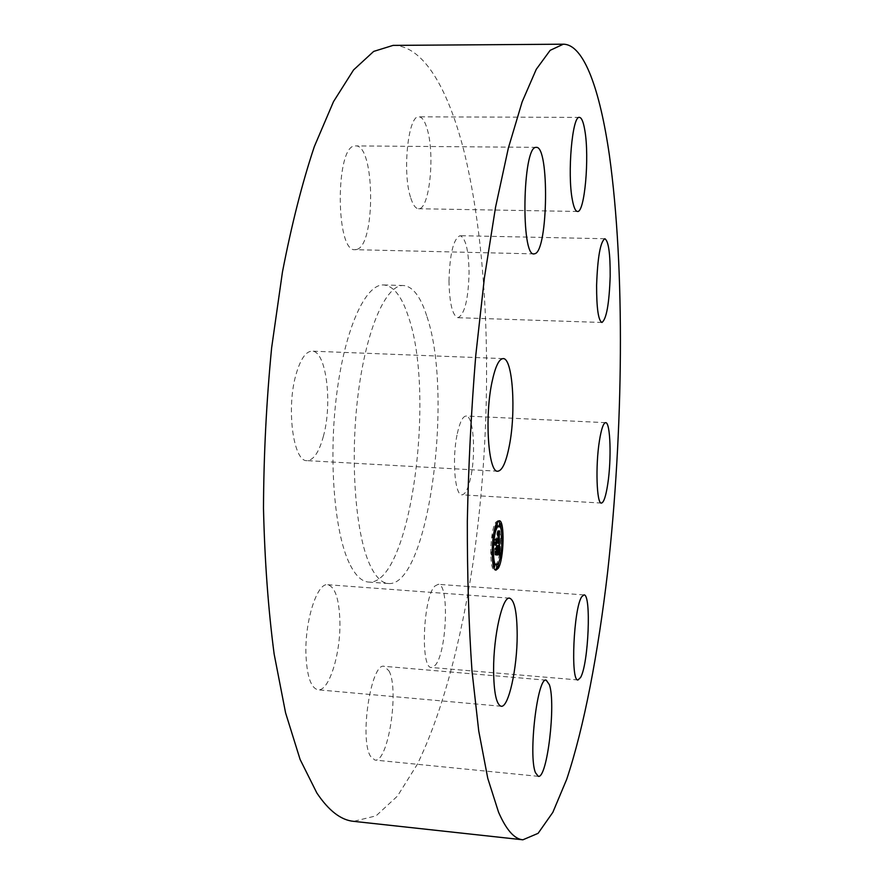 <?xml version="1.0" encoding="UTF-8"?>
<svg xmlns="http://www.w3.org/2000/svg" width="884" height="884" viewBox="0 0 884 884"><rect width="100%" height="100%" fill="white"/><g stroke="black" fill="none" stroke-linecap="round" stroke-linejoin="round"><path stroke-width="0.66" stroke-dasharray="4.42 3.31" d="M323.411 436.221C319.069 452.133 313.61 460.266 307.013 460.63C293.256 462.089 286.029 407.822 296.162 373.998C300.593 358.948 305.875 351.335 312.019 351.158C326.152 350.495 332.727 402.927 323.411 436.221M393.071 45.393C424.066 45.46 449.006 90.555 464.675 153.882C491.46 265.587 493.029 424.375 473.006 563.075C460.962 641.961 442.011 713.753 417.226 764.45L397.469 796.064L376.054 815.855L353.622 821.346M349.224 562.997C334.218 531.759 328.351 458.288 336.848 393.015C345.257 327.632 365.744 283.83 383.645 284.946C393.502 285.841 401.69 296.239 408.209 316.129C436.221 394.485 410.187 586.335 368.54 582.07C361.512 581.55 355.07 575.197 349.224 562.997M427.005 316.759C453.801 395.281 428.364 587.65 388.275 583.506C381.512 583.009 375.324 576.655 369.722 564.445C355.335 533.151 349.832 459.47 358.153 393.977C366.385 328.373 386.197 284.416 403.424 285.521C412.905 286.405 420.773 296.814 427.005 316.759M356.561 249.476L355.059 249.675C335.412 252.725 335.246 144.899 355.147 145.926L355.644 145.904C375.17 144.39 375.777 246.106 356.561 249.476M410.519 197.22C402.154 171.805 408.286 114.511 418.972 116.821C422.265 117.064 425.071 121.362 427.392 129.738C435.149 156.114 429.171 210.381 418.497 208.734C415.48 208.569 412.817 204.723 410.519 197.22M448.973 281.2C449.746 253.774 453.448 238.603 460.089 235.685C465.658 237.884 468.653 250.194 469.072 272.592C468.332 299.532 464.619 314.571 457.934 317.699C452.509 315.831 449.525 303.665 448.973 281.2M457.315 433.569C459.857 422.077 462.785 416.231 466.111 416.021C473.316 415.414 476.078 452.254 470.907 476.432C468.398 488.355 465.393 494.476 461.901 494.819C454.818 495.836 451.834 458.045 457.315 433.569M434.972 586.004L438.21 584.313C449.437 583.374 446.928 652.226 435.315 665.199L431.536 667.497C420.11 669.089 423.149 596.523 434.972 586.004M388.993 670.912C399.457 689.686 388.164 763.069 374.882 760.063L370.551 756.361C359.202 739.068 371.158 662.094 384.164 666.315L388.993 670.912M339.898 621.187C340.815 653.42 329.069 691.653 318.041 689.807C310.892 688.084 306.847 676.149 305.93 653.994C304.847 620.535 317.212 582.501 327.688 584.722C335.091 586.744 339.158 598.899 339.898 621.187M496.377 549.616L494.996 553.207L494.885 548.268L495.239 549.395L496.156 546.301L496.454 547.417L496.278 545.649L496.664 547.086L497.946 543.583L498.035 547.174M498.035 547.273L498.178 553.948L497.427 553.495L497.825 547.262L496.709 549.086L497.703 548.08L497.548 552.644L497.648 548.445L496.72 549.947L497.195 552.401L496.189 554.047L496.465 549.472M499.128 545.538L497.67 545.439M499.405 543.682L497.946 543.583M497.913 547.163L496.664 547.086M497.88 546.632L496.62 546.555M497.814 546.224L496.565 546.146M497.769 546.069L496.532 545.981M497.714 545.936L496.488 545.859M497.703 545.837L496.443 545.76M496.333 545.66L497.725 545.748L496.388 545.693M497.725 545.748L496.278 545.649M497.692 545.881L496.233 545.782M497.736 545.969L496.278 545.87M497.769 546.058L496.311 545.958M497.791 546.168L496.344 546.069M497.825 546.279L496.366 546.179M497.869 546.544L496.41 546.445M497.88 546.688L496.432 546.599M497.902 547.019L496.454 546.92M497.913 547.196L496.454 547.108M497.913 547.351L496.454 547.262M497.913 547.505L496.454 547.417M497.736 547.693L496.344 547.594M497.703 547.329L496.333 547.24M496.233 547.03L497.681 547.13L496.322 547.074M497.637 546.887L496.289 546.787M497.57 546.644L496.244 546.555M497.582 546.555L496.211 546.456M497.604 546.467L496.189 546.378M497.615 546.4L496.156 546.301M497.57 546.677L496.112 546.577M497.626 546.831L496.167 546.732M497.648 546.92L496.189 546.82M497.703 547.251L496.244 547.152M497.714 547.373L496.256 547.273M497.725 547.649L496.278 547.55M497.736 547.804L496.278 547.704M496.377 549.472L495.239 549.395M496.344 548.356L494.885 548.268M496.454 553.296L494.996 553.207M496.421 551.483L495.283 551.406M498.001 551.815L496.554 551.715M497.648 554.146L496.189 554.047M497.913 552.445L497.195 552.401M498.001 551.55L496.753 551.461M497.968 550.036L496.72 549.947M498.952 548.522L497.648 548.445M499.106 548.776L497.659 548.677M499.117 548.997L497.67 548.909M499.128 549.207L497.67 549.119M499.128 549.406L497.681 549.307M499.128 549.583L497.681 549.494M499.14 549.826L497.692 549.726M499.14 550.047L497.692 549.947M499.14 550.257L497.692 550.157M499.151 550.456L497.692 550.356M499.151 550.644L497.692 550.544M499.151 550.82L497.692 550.721M499.14 550.986L497.692 550.898M499.14 551.152L497.692 551.052M499.128 551.428L497.681 551.329M499.117 551.682L497.67 551.583M499.095 551.936L497.648 551.848M499.073 552.202L497.626 552.102M499.04 552.467L497.593 552.367M499.007 552.732L497.548 552.644M499.029 552.544L497.604 552.445M499.062 552.323L497.637 552.224M499.084 552.08L497.67 551.981M499.106 551.815L497.703 551.726M499.128 551.528L497.725 551.439M499.14 551.218L497.736 551.13M499.14 550.898L497.747 550.798M499.151 550.544L497.758 550.445M499.14 550.168L497.758 550.069M499.14 549.771L497.747 549.682M499.117 548.964L497.736 548.876M499.106 548.71L497.725 548.621M499.162 548.179L497.703 548.08M497.957 549.782L496.72 549.704M499.283 547.726L497.836 547.638M499.305 548.699L497.847 548.61M499.316 549.273L497.869 549.174M499.316 549.572L497.869 549.472M499.327 549.848L497.869 549.76M499.327 550.124L497.869 550.025M499.327 550.378L497.869 550.279M499.316 550.61L497.869 550.522M499.316 550.842L497.858 550.743M499.305 551.052L497.858 550.953M499.294 551.251L497.847 551.152M499.283 551.428L497.836 551.329M499.261 551.594L497.814 551.505M499.25 551.76L497.803 551.66M499.228 551.936L497.769 551.837M499.195 552.113L497.747 552.014M499.162 552.301L497.714 552.202M499.128 552.5L497.681 552.401M499.084 552.699L497.637 552.599M499.04 552.909L497.593 552.809M498.985 553.13L497.537 553.03M498.93 553.362L497.482 553.262M497.692 553.517L499.062 553.605M499.272 553.66L497.825 553.561M497.924 553.638L499.372 553.738L497.869 553.594M499.405 553.771L497.957 553.671M498.023 553.749L499.471 553.848L497.99 553.704M499.626 554.047L498.178 553.948M496.134 540.334L494.753 543.737L494.653 539.13L494.963 540.08L497.372 536.234L496.863 533.969L497.548 535.947L496.93 533.328L497.648 530.687L497.825 537.947M497.825 538.058L497.935 542.666L497.217 542.378L497.604 538.047L496.244 540.168M497.261 542.367L498.631 542.489M497.57 542.422L498.952 542.478M499.349 542.743L497.891 542.643L499.383 542.765M499.106 530.787L497.648 530.687M499.029 531.085L497.57 530.997M498.952 531.383L497.493 531.284M498.874 531.66L497.416 531.571M498.797 531.936L497.349 531.837M498.731 532.19L497.272 532.102M498.653 532.433L497.206 532.345M498.587 532.676L497.128 532.577M498.521 532.897L497.062 532.798M498.454 533.107L496.996 533.008M498.388 533.428L496.93 533.328M498.41 533.35L496.996 533.251M498.421 533.284L497.051 533.196M497.151 533.118L498.432 533.207L497.095 533.151M498.432 533.196L497.195 533.107M498.698 533.207L497.239 533.118L498.731 533.229M498.764 533.262L497.316 533.174M498.797 533.317L497.349 533.218M498.83 533.384L497.372 533.284M498.852 533.461L497.405 533.372M498.885 533.56L497.427 533.472M498.907 533.682L497.449 533.593M498.919 533.826L497.471 533.737M498.941 533.98L497.482 533.892M498.952 534.157L497.504 534.069M498.974 534.356L497.515 534.256M498.985 534.566L497.526 534.477M498.985 534.798L497.537 534.709M498.996 535.052L497.537 534.953M498.996 535.24L497.548 535.14M498.996 535.428L497.548 535.339M499.007 535.627L497.548 535.538M499.007 535.837L497.548 535.737M498.996 536.047L497.548 535.947M498.819 536.124L497.427 536.024M498.808 535.516L497.416 535.428M498.797 535.295L497.416 535.207M498.786 535.085L497.405 534.997M498.775 534.897L497.394 534.809M498.764 534.732L497.383 534.643M498.742 534.577L497.372 534.477M498.72 534.433L497.349 534.345M498.675 534.312L497.338 534.223M498.62 534.201L497.316 534.113M498.322 534.091L497.294 534.024M498.41 533.969L497.25 533.903M497.151 533.803L498.554 533.892L497.184 533.826M498.432 533.958L496.974 533.859M498.377 534.002L496.918 533.914M498.322 534.069L496.863 533.969M498.333 534.323L496.874 534.234M498.322 534.268L496.918 534.179M497.084 534.069L498.322 534.19L496.963 534.135M498.609 534.179L497.151 534.091M498.653 534.245L497.206 534.157M498.698 534.367L497.25 534.268M498.742 534.533L497.283 534.444M498.753 534.643L497.294 534.555M498.764 534.765L497.316 534.676M498.775 534.908L497.327 534.82M498.786 535.063L497.338 534.964M498.797 535.229L497.338 535.14M498.808 535.417L497.349 535.317M498.808 535.616L497.349 535.527M498.819 536.334L497.372 536.234M496.134 540.157L494.963 540.08M496.112 539.218L494.653 539.13M496.211 543.837L494.753 543.737M496.178 542.201L494.985 542.124M499.073 538.312L497.615 538.223M499.073 538.489L497.626 538.4M499.084 538.665L497.626 538.577M499.084 538.853L497.637 538.754M499.095 539.03L497.637 538.931M499.095 539.24L497.637 539.152M499.095 539.45L497.637 539.362M499.095 539.649L497.637 539.56M499.095 539.848L497.637 539.748M499.084 540.036L497.637 539.936M499.073 540.212L497.626 540.113M499.062 540.378L497.615 540.279M499.051 540.544L497.604 540.444M499.04 540.688L497.582 540.599M499.018 540.842L497.57 540.743M498.996 540.975L497.548 540.886M498.974 541.118L497.526 541.03M498.952 541.262L497.493 541.163M498.919 541.406L497.46 541.306M498.885 541.549L497.427 541.45M498.841 541.693L497.394 541.594M498.808 541.837L497.349 541.748M498.764 541.98L497.305 541.892M498.709 542.135L497.261 542.036M498.664 542.279L497.206 542.179M498.631 542.444L497.394 542.356M497.162 552.942L496.09 554.975L497.162 552.942L498.609 553.041M498.421 553.351L497.128 553.262M497.57 554.754L496.123 554.655M497.548 555.075L496.09 554.975M497.825 543.24L498.521 543.284M499.25 543.638L497.791 543.538M498.521 543.218L497.78 543.163M498.521 543.163L497.725 543.107M498.532 543.107L497.67 543.052M498.587 543.019L497.46 542.942M498.675 543.008L497.383 542.92M498.742 543.008L497.294 542.92M498.653 543.008L497.206 542.92M498.532 543.019L497.073 542.931M498.521 543.306L497.25 543.229M498.797 543.34L497.338 543.24M498.874 543.351L497.427 543.262M498.952 543.384L497.504 543.284M499.018 543.417L497.57 543.328M499.084 543.461L497.637 543.362M499.14 543.516L497.692 543.417M499.195 543.572L497.747 543.472M498.079 554.699L497.46 554.036L499.338 554.787L497.88 554.677M499.493 555.042L498.046 554.942M498.742 554.345L497.847 554.29M498.753 554.268L497.769 554.202M498.731 554.412L497.416 554.323M498.941 554.434L497.493 554.334M499.084 554.511L497.637 554.412M499.25 554.666L497.803 554.566M499.405 554.898L497.957 554.798M497.383 541.395L497.427 539.052L494.996 542.942L494.576 545.284L494.521 539.781L494.631 544.621L497.493 538.632L497.383 541.395L498.819 541.483M498.819 541.572L497.361 541.472M498.841 541.317L497.416 541.229M497.394 541.085L498.852 541.174L497.449 541.052M498.863 540.975L497.471 540.886M498.885 540.599L497.504 540.511M498.896 540.102L497.515 540.014M498.896 539.627L497.515 539.538M498.896 539.45L497.504 539.362M498.885 539.262L497.504 539.174M498.941 538.721L497.493 538.632M496.432 542.765L494.974 542.677M496.023 544.71L494.631 544.621M495.99 539.881L494.521 539.781M495.924 540.212L494.465 540.124M496.046 545.384L494.576 545.284M496.388 543.03L494.996 542.942M498.687 539.13L497.427 539.052M498.885 539.284L497.438 539.196M498.896 539.428L497.438 539.339M498.896 539.572L497.438 539.472M498.896 540.179L497.449 540.091M498.885 540.588L497.438 540.489M498.863 540.986L497.416 540.886M498.83 541.373L497.383 541.273M496.421 552.268L496.322 550.61L495.283 552.301L494.797 554.931L494.731 548.743L494.852 554.257L496.377 550.257L496.421 552.268L497.814 552.356M497.814 552.765L496.366 552.666M497.836 550.356L496.377 550.257M496.709 552.191L495.25 552.091M496.244 554.356L494.852 554.257M496.189 548.842L494.731 548.743M496.123 549.196L494.664 549.108M496.256 555.03L494.797 554.931M496.675 552.389L495.283 552.301M497.626 550.699L496.322 550.61M497.261 567.318L498.388 564.478M499.648 559.694L501.482 531.527M500.874 526.809L500.145 523.825M498.521 520.963L497.803 520.687L495.78 522.234C489.88 530.135 488.885 571.009 494.598 569.992L495.349 569.815M494.156 531.483L492.057 545.041L492.377 558.776M494.046 564.169L494.874 564.743M494.974 564.754L496.686 563.362C501.272 556.622 501.968 525.295 497.504 525.903M497.449 525.903L496.631 526.245M501.129 536.058L501.062 538.909L501.129 536.058M496.764 567.163L496.543 564.854M500.024 552.721L499.957 555.583L500.024 552.721M491.261 551.992L491.195 554.92L491.261 551.992M493.073 564.213L492.996 567.119L493.316 564.235M495.869 526.102L495.924 523.195L495.604 526.013M499.117 526.024L499.637 523.892M492.465 537.748L492.532 534.82L492.465 537.748M499.128 549.494L497.747 549.406M499.128 549.229L497.736 549.13M498.996 548.456L497.714 548.367M499.504 553.892L498.057 553.793M499.548 553.937L498.101 553.837M499.582 553.992L498.134 553.892M497.769 471.216L307.013 460.63M503.118 358.606L312.019 351.158M388.275 583.506L368.54 582.07M403.424 285.521L383.645 284.946M583.959 594.91L438.21 584.313M578.003 679.951L431.536 667.497M579.451 117.395L418.972 116.821M577.484 211.464L418.497 208.734M538.301 776.329L374.882 760.063M546.224 680.172L384.164 666.315M604.844 238.735L460.089 235.685M601.927 322.472L457.934 317.699M501.173 706.261L318.041 689.807M509.571 598.17L327.688 584.722M605.628 422.662L466.111 416.021M601.407 503.073L461.901 494.819M534.058 253.885L355.059 249.675M536.301 147.352L355.644 145.904M497.803 520.687L499.261 520.775M494.598 569.992L496.057 570.103M501.062 538.909L502.035 538.975M501.25 535.958L501.935 536.002M496.841 564.29L497.493 564.335M499.957 555.583L500.62 555.627M500.145 552.622L501.129 552.688M491.195 554.92L492.178 554.986M491.393 551.892L492.145 551.947M492.996 567.119L493.813 567.174M495.924 523.195L496.72 523.24M499.349 526.754L500.035 526.798M492.532 534.82L493.526 534.886M492.344 537.848L493.084 537.892"/><path stroke-width="1.33" d="M509.317 445.823C506.101 462.244 502.245 470.708 497.769 471.216C488.41 472.995 484.465 417.281 491.946 382.308C495.228 366.772 498.952 358.871 503.118 358.606C512.709 357.733 516.223 411.48 509.317 445.823M522.886 839.8L353.622 821.346C340.981 820.164 328.726 810.716 316.859 793.003L300.107 759.466L285.576 712.836L274.139 654.027C268.261 609.352 264.703 560.799 263.487 508.355C263.719 454.73 266.438 401.214 271.631 347.832L282.46 271.963C291.621 224.635 302.24 182.833 314.328 146.578L333.511 101.627L353.567 69.924L373.667 51.416L393.071 45.393L563.329 44.2C584.18 44.355 600.048 90.588 609.385 155.197C625.242 269.178 623.419 430.641 607.584 572.39C598.136 653.022 584.202 726.747 566.688 779.334L552.854 812.319L538.102 833.336L522.886 839.8C514.366 839.082 506.256 829.866 498.532 812.142L487.769 778.34L478.73 730.946L471.99 670.857C468.785 625.054 467.227 575.186 467.327 521.217C468.443 465.967 471.249 410.806 475.736 355.722L484.454 277.443L495.537 207.287L508.333 148.158L522.135 101.892L536.268 69.306L550.157 50.333L563.329 44.2M581.771 596.711L583.959 594.91C591.484 593.661 588.578 663.917 580.578 677.498L578.003 679.951C570.324 681.929 573.661 607.75 581.771 596.711M572.335 199.729C567.174 173.761 572.324 115.03 579.451 117.395C581.661 117.638 583.462 122.047 584.865 130.6C589.595 157.573 584.611 213.077 577.484 211.464C575.462 211.32 573.749 207.408 572.335 199.729M549.395 684.713C556.091 703.587 547.196 778.914 538.301 776.329L535.461 772.704C528.113 755.4 537.549 676.216 546.224 680.172L549.395 684.713M596.601 285.311C597.606 257.288 600.358 241.763 604.844 238.735C608.524 240.945 610.303 253.476 610.181 276.327C609.209 303.82 606.457 319.201 601.927 322.472C598.335 320.638 596.567 308.251 596.601 285.311M517.184 635.242C517.228 668.249 508.598 707.797 501.173 706.261C496.355 704.714 493.824 692.592 493.592 669.873C493.46 635.541 502.521 596.148 509.571 598.17C514.543 600.048 517.074 612.413 517.184 635.242M599.44 440.707C601.341 428.95 603.407 422.928 605.628 422.662C610.446 421.933 611.629 459.415 607.739 484.156C605.86 496.355 603.739 502.664 601.407 503.073C596.656 504.278 595.341 465.78 599.44 440.707M535.074 253.664L534.058 253.885C520.72 257.2 522.532 146.368 535.969 147.374L536.301 147.352C549.505 145.761 548.102 250.05 535.074 253.664M498.244 568.301L496.057 570.103C490.366 571.119 491.36 530.234 497.239 522.322L499.261 520.775C504.908 520.024 504.035 559.671 498.244 568.301M498.134 563.462L496.432 564.854C491.957 565.638 492.719 533.527 497.349 527.24L498.952 526.002C503.405 525.383 502.709 556.721 498.134 563.462M499.349 542.743L498.631 542.489L499.062 538.135L496.211 543.837L496.112 539.218L496.432 540.179L498.819 536.334L498.377 534.002L498.996 536.047L498.388 533.428L499.106 530.787L499.349 542.743M499.195 543.572L498.532 543.019L499.195 543.572M498.83 541.373L498.885 539.152L496.465 543.041L496.046 545.384L495.99 539.881L496.101 544.721L498.941 538.721L498.83 541.373M499.626 554.047L498.874 553.594L499.272 547.362L498.156 549.185L499.162 548.179L499.007 552.732L499.095 548.533L498.178 550.047L498.653 552.5L497.648 554.146L497.957 549.516L496.454 553.296L496.344 548.356L496.697 549.494L497.615 546.4L497.913 547.505L497.725 545.748L498.112 547.185L499.405 543.682L499.626 554.047M499.405 554.898L498.753 554.191L499.405 554.898M497.548 555.075L498.609 553.041L497.548 555.075M497.769 550.71L496.256 555.03L496.189 548.842L496.311 554.356L497.836 550.356L497.814 552.765L497.626 550.699M502.631 538.909L502.698 536.058L502.631 538.909M498.222 567.263L498.289 564.39L498.222 567.263M501.515 555.572L501.593 552.721L501.515 555.572M492.797 554.909L492.863 551.992L492.797 554.909M494.598 567.108L494.664 564.213L494.598 567.108M497.261 523.383L497.206 526.289L497.261 523.383M500.852 523.969L500.797 526.842L500.852 523.969M493.88 535.019L493.813 537.947L493.88 535.019M497.957 549.516L496.731 549.439M498.653 552.5L497.913 552.445M498.156 549.185L496.93 549.108M499.272 547.362L497.913 547.262M499.062 538.135L497.747 538.058M499.272 543.328L498.521 543.284M499.228 543.262L498.521 543.218M499.184 543.196L498.521 543.163M499.117 543.152L498.532 543.107M499.294 554.39L498.742 554.345M495.349 569.815L497.261 567.318M498.388 564.478L499.648 559.694M501.482 531.527L500.874 526.809M500.145 523.825L498.521 520.963M496.631 526.245L494.156 531.483M492.377 558.776L494.046 564.169M494.874 564.743L496.432 564.854M498.952 526.002L497.449 525.903M496.543 564.854L496.764 567.163M499.637 523.892L499.117 526.024M501.935 536.002L502.698 536.058M496.642 567.274L498.09 567.373M497.493 564.335L498.289 564.39M500.62 555.627L501.394 555.671M492.145 551.947L492.863 551.992M493.813 567.174L494.465 567.219M493.206 564.114L494.664 564.213M496.72 523.24L497.394 523.284M495.736 526.19L497.206 526.289M499.526 523.781L500.974 523.869M500.035 526.798L500.797 526.842M493.084 537.892L493.813 537.947"/></g></svg>
